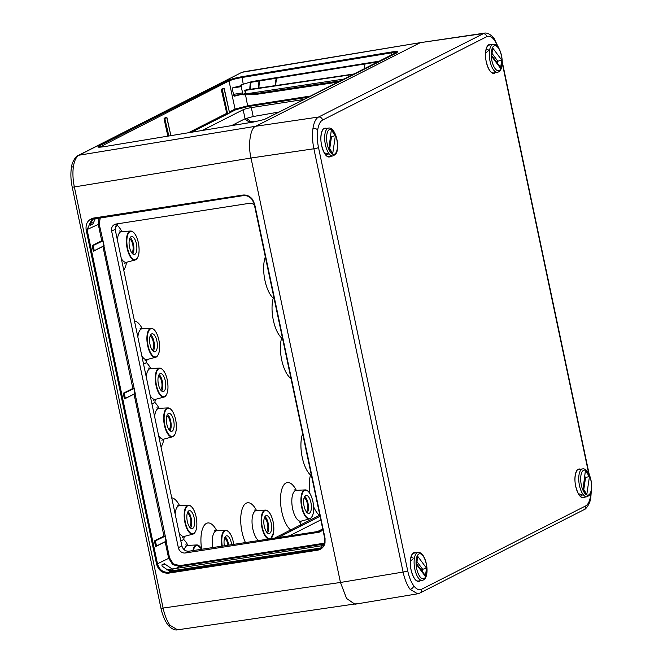 <?xml version="1.0" encoding="UTF-8"?>
<svg xmlns="http://www.w3.org/2000/svg" width="663" height="663" viewBox="0 0 663 663"><rect width="100%" height="100%" fill="white"/><g stroke="black" fill="none" stroke-linecap="round" stroke-linejoin="round"><path stroke-width="0.99" d="M326.022 155.266L327.837 153.791L324.306 152.871M330.646 136.851L331.492 136.719L330.804 135.791M328.036 154.413L327.837 153.791M329.03 147.667L331.301 130.097L335.395 135.6L331.492 136.719L329.735 148.611M329.039 147.716L331.301 130.097M335.395 135.6L332.743 153.518L329.047 147.683M317.585 550.207L168.46 573.163C162.493 573.396 158.54 570.42 156.592 564.221L86.157 229.978C85.452 223.588 87.939 219.619 93.632 218.052L242.749 195.071C246.669 194.649 249.959 196.132 252.611 199.513L254.617 204.022L325.052 538.29L325.019 543.113C323.909 547.066 321.431 549.436 317.585 550.207L317.718 549.362L320.378 548.467L324.613 542.873M254.617 204.022L252.363 199.778C249.893 196.629 246.827 195.245 243.172 195.643L94.022 218.633L93.632 218.052M229.365 111.981L235.075 109.08L247.887 105.757L311.486 95.878M309.157 97.063L247.763 106.594L235.879 109.677L229.605 112.867M100.328 217.406L99.21 224.169L98.281 224.409L99.069 217.854M99.21 224.169L104.116 245.791L103.751 246.056L102.84 240.901L92.488 245.857L93.533 250.813L94.022 250.738L93.011 245.567L102.632 240.752L92.522 245.65L93.21 245.724L94.254 250.672L103.884 245.857L135.235 393.466L134.871 393.731L133.959 388.576L123.567 393.549L124.611 398.504L125.1 398.43L124.089 393.267L133.752 388.427L123.6 393.341L124.288 393.416L125.332 398.364L135.003 393.524L166.355 541.141L165.99 541.398L165.079 536.243L154.728 541.199L155.772 546.155L156.261 546.08L155.25 540.917L164.872 536.094L154.761 540.991L155.449 541.066L156.493 546.022L166.123 541.199L169.546 557.914L173.341 563.915L179.83 565.63L179.706 566.475L172.712 564.619L168.617 558.155L165.17 541.82M243.744 71.786L420.342 42.647L242.401 72.234A3.638 3.298 -116.9 0 0 241.523 72.516L79.054 155.2C76.253 156.75 74.364 160.57 73.402 166.662C72.54 172.886 72.864 179.648 74.355 186.949L163.098 608.062C164.673 615.322 166.993 621.065 170.051 625.292L177.535 629.825L356.338 603.769M180.858 541.132L183.659 539.458A24.655 9.986 -98.8 0 1 187.936 545.392M143.589 364.277L146.39 362.603A24.655 9.986 -98.8 0 1 150.667 368.537M151.968 404.065L154.769 402.391A24.655 9.986 -98.8 0 1 159.054 408.333M115.072 226.986L117.5 225.544A24.655 9.986 -98.8 0 1 121.785 231.478M254.783 121.793L248.385 121.503L244.78 118.901M282.33 337.616L281.626 337.964A24.655 9.986 -98.8 0 1 273.313 320.154A24.655 9.986 -98.8 0 1 273.239 298.168A24.655 9.986 -98.8 0 1 264.927 280.366A24.655 9.986 -98.8 0 1 265.324 256.913M273.952 297.828L273.239 298.168M311.22 474.675L310.508 475.023A24.655 9.986 -98.8 0 1 302.195 457.221A24.655 9.986 -98.8 0 1 302.593 433.768M129.592 238.879A7.268 2.942 -98.8 0 1 132.749 244.581A7.268 2.942 -98.8 0 1 131.763 252.86M136.404 243.769A9.1 3.688 81.2 0 0 131.572 236.517A9.1 3.688 81.2 0 0 129.542 247.249A9.1 3.688 81.2 0 0 134.365 254.509A9.1 3.688 81.2 0 0 136.404 243.769M132.757 253.954A9.091 3.68 81.2 0 0 133.437 244.233A9.091 3.68 81.2 0 0 130.213 237.528M150.095 336.141A7.268 2.942 -98.8 0 1 153.244 341.851A7.268 2.942 -98.8 0 1 152.266 350.122M156.899 341.039A9.1 3.688 81.2 0 0 152.067 333.787A9.1 3.688 81.2 0 0 150.037 344.52A9.1 3.688 81.2 0 0 154.86 351.771A9.1 3.688 81.2 0 0 156.899 341.039M153.261 351.224A9.091 3.68 81.2 0 0 153.932 341.503A9.091 3.68 81.2 0 0 150.708 334.798M158.474 375.938A7.268 2.942 -98.8 0 1 161.631 381.639A7.268 2.942 -98.8 0 1 160.645 389.919M165.286 380.827A9.1 3.688 81.2 0 0 160.454 373.576A9.1 3.688 81.2 0 0 158.424 384.316A9.1 3.688 81.2 0 0 163.247 391.568A9.1 3.688 81.2 0 0 165.286 380.827M161.648 391.013A9.091 3.68 81.2 0 0 162.319 381.291A9.091 3.68 81.2 0 0 159.095 374.587M166.861 415.726A7.268 2.942 -98.8 0 1 170.018 421.428A7.268 2.942 -98.8 0 1 169.032 429.707M173.673 420.624A9.1 3.688 81.2 0 0 168.833 413.372A9.1 3.688 81.2 0 0 166.811 424.105A9.1 3.688 81.2 0 0 171.634 431.356A9.1 3.688 81.2 0 0 173.673 420.624M170.026 430.809A9.091 3.68 81.2 0 0 170.706 421.08A9.091 3.68 81.2 0 0 167.482 414.383M187.356 512.996A7.268 2.942 -98.8 0 1 190.513 518.698A7.268 2.942 -98.8 0 1 189.527 526.977M194.168 517.886A9.1 3.688 81.2 0 0 189.336 510.634A9.1 3.688 81.2 0 0 187.306 521.375A9.1 3.688 81.2 0 0 192.129 528.626A9.1 3.688 81.2 0 0 194.168 517.886M190.53 528.071A9.091 3.68 81.2 0 0 191.201 518.35A9.091 3.68 81.2 0 0 187.977 511.654M224.558 538.157A7.268 2.942 -98.8 0 1 227.716 543.859A7.268 2.942 -98.8 0 1 227.948 545.243M231.644 544.679A9.1 3.688 81.2 0 0 231.362 543.047A9.1 3.688 81.2 0 0 226.531 535.795A9.1 3.688 81.2 0 0 224.359 545.79M228.677 545.135A9.091 3.68 81.2 0 0 228.395 543.511A9.091 3.68 81.2 0 0 225.171 536.806M264.346 517.944A7.268 2.942 -98.8 0 1 267.496 523.646A7.268 2.942 -98.8 0 1 266.518 531.925M271.15 522.842A9.1 3.688 81.2 0 0 266.319 515.59A9.1 3.688 81.2 0 0 264.288 526.323A9.1 3.688 81.2 0 0 269.112 533.574A9.1 3.688 81.2 0 0 271.15 522.842M267.512 533.027A9.091 3.68 81.2 0 0 268.184 523.298A9.091 3.68 81.2 0 0 264.96 516.601M304.126 497.739A7.268 2.942 -98.8 0 1 307.284 503.441A7.268 2.942 -98.8 0 1 306.298 511.72M310.939 502.629A9.1 3.688 81.2 0 0 306.107 495.377A9.1 3.688 81.2 0 0 304.077 506.118A9.1 3.688 81.2 0 0 308.9 513.369A9.1 3.688 81.2 0 0 310.939 502.629M307.292 512.814A9.091 3.68 81.2 0 0 307.972 503.093A9.091 3.68 81.2 0 0 304.748 496.388M231.503 125.647L245.07 118.752L253.208 116.531L280.068 111.84M229.721 112.925L227.6 113.746L229.522 112.768L224.003 88.345L221.583 89.406L224.218 88.486L222.287 89.472L227.6 113.746L226.763 113.356L221.326 89.679L226.763 113.356M202.339 130.454L243.164 109.718A6.373 0.762 168.1 0 1 251.327 107.605L304.723 99.317M93.98 218.633L91.767 219.329L87.093 229.738L157.529 563.981C159.344 569.757 163.023 572.534 168.593 572.318L317.718 549.362L320.038 548.102L171.228 570.934L169.048 570.909L162.07 566.103L161.913 564.884L164.482 563.616M185.143 568.962L184.753 567.122L323.503 545.475M380.081 61.037L251.973 81.557L240.959 84.947M242.998 94.826L242.608 94.536L245.335 93.151L244.771 90.499L245.31 90.732L245.874 93.392L242.998 94.826L254.683 94.61L256.995 93.433L249.412 93.342L344.893 78.914M245.874 93.392L249.412 93.342M254.683 94.61L338.942 81.939M242.492 84.458L240.802 85.767L232.87 87.715L232.332 89.041L233.732 95.331L234.627 96.152M234.52 96.16L242.401 94.171L233.79 95.538M397.178 52.601L391.187 52.883L241.813 77.538C236.127 78.557 231.868 79.693 229.017 80.952L99.458 147.186M240.802 85.767L242.699 92.878L242.525 94.146M417.773 593.775L354.987 604.217L346.616 598.54L340.459 582.47L251.012 158.018C247.788 145.131 250.365 127.669 255.711 126.268L420.342 42.647L255.711 126.268C250.365 127.669 247.788 145.131 251.012 158.018L340.459 582.47L346.558 598.457L354.887 604.233M354.896 73.833L246.686 90.11A8.089 3.282 81.2 0 0 246.263 90.243L353.943 74.314M247.945 82.792L378.631 61.775M258.388 88.345A19.078 7.732 -98.8 0 1 259.208 80.977M184.753 567.122L172.844 568.862L173.225 570.669M166.322 569.882L172.844 568.862M172.14 568.953L165.435 564.428L161.822 564.975M164.424 563.633L165.435 564.428M172.256 568.978L172.057 570.213L170.515 570.992M169.637 571.44L169.032 570.719M320.038 548.102L321.489 547.746M325.019 543.113L324.679 538.248L254.252 204.047M116.439 223.97L115.147 229.332L181.861 545.898C183.013 549.569 185.35 551.343 188.88 551.21L321.373 530.972M289.383 535.861L320.751 519.933M274.573 538.124L300.132 525.146A0.912 0.829 -116.9 0 0 301.126 525.9L278.137 537.585M246.421 118.213L251.335 121.967M254.401 205.058A6.373 5.776 -116.9 0 0 249.313 203.334L116.1 224.028A6.373 5.776 -116.9 0 0 114.517 224.533A6.373 5.776 -116.9 0 0 111.641 231.114L178.355 547.679A6.373 5.776 -116.9 0 0 185.416 552.975L318.63 532.281A6.373 5.776 -116.9 0 0 320.212 531.776A6.373 5.776 -116.9 0 0 322.69 529.14M317.544 531.56L322.657 528.966M91.767 219.329L243.106 195.651M95.397 218.425L92.853 224.011L90.342 225.263L90.052 224.359L93.367 218.765M245.335 93.151L245.824 93.392M166.919 117.575L164.275 118.71L168.095 136.106M227.368 113.804L222.287 89.472L221.55 89.48M296.32 490.338A24.655 9.986 -98.8 0 0 283.673 485.175A24.655 9.986 -98.8 0 0 281.775 511.645A24.655 9.986 -98.8 0 0 290.684 529.944A0.912 0.829 -116.9 0 0 291.679 530.707M301.101 521.135A24.655 9.986 -98.8 0 1 300.132 525.146L319.491 515.308A0.912 0.829 -116.9 0 0 319.914 515.93M365.106 63.955A19.393 7.857 81.2 0 0 364.26 69.076M276.894 78.135A17.661 7.152 81.2 0 0 275.775 85.734M276.314 78.226A18.572 7.525 81.2 0 0 275.377 85.792M259.838 80.878A18.572 7.525 81.2 0 0 258.935 88.27M498.336 47.521L494.499 40.194C491.813 36.705 489.236 35.529 486.775 36.664L322.591 120.061C320.171 121.404 318.538 124.71 317.701 129.998C316.955 135.393 317.229 141.252 318.522 147.576L407.72 570.851C409.088 577.141 411.101 582.114 413.753 585.785C416.439 589.274 419.016 590.451 421.477 589.316L585.661 505.919C588.081 504.576 589.714 501.269 590.542 495.982L590.899 492.41M318.522 147.576A3.638 0.439 168.1 0 1 313.889 148.777C312.406 141.476 312.099 134.713 312.961 128.489C313.922 122.398 315.795 118.578 318.588 117.028L484.388 33.15M421.477 589.316A3.638 3.298 63.1 0 1 419.836 593.07L417.615 593.808L410.065 589.283C406.999 585.048 404.67 579.305 403.087 572.053L313.889 148.777L251.012 158.018L74.355 186.949A3.638 0.439 -11.9 0 1 72.192 186.999L160.935 608.112A3.638 0.439 -11.9 0 0 163.098 608.062L340.459 582.47L403.087 572.053A3.638 0.439 168.1 0 0 407.72 570.851M486.775 36.664A3.638 3.298 63.1 0 0 482.763 33.639L420.342 42.647L484.214 33.175C488.681 32.015 494.051 37.932 494.126 38.529L499.28 49.112M485.556 53.09L488.382 50.786L488.183 49.783L486.054 49.51M491.971 55.899L496.139 61.493L497.838 61.22L492.286 53.769M496.139 61.493L497.316 62.032L497.49 63.341M492.775 48.076L491.565 56.272L492.775 48.076L501.742 60.101L497.838 61.22L497.523 63.383M491.963 55.932L499.587 66.159L500.532 68.297L491.565 56.272M410.364 561.155L413.198 558.859L412.991 557.856L410.861 557.575M416.778 564.006L424.403 574.233L425.339 576.362L416.381 564.346L416.762 563.981L420.947 569.558L422.654 569.293L417.102 561.843M420.947 569.558L422.124 570.105L422.298 571.407M416.381 564.346L417.591 556.149L416.77 564.031M417.591 556.149L426.549 568.174L422.654 569.293L422.331 571.456M580.1 496.09L580.821 496.04L581.915 494.623L578.385 493.695M584.725 477.675L585.57 477.542L584.882 476.614M582.114 495.236L581.915 494.623M589.473 476.424L586.821 494.349L583.117 488.54L585.379 470.921L589.473 476.424L585.57 477.542L583.813 489.435M583.117 488.54L585.379 470.921M328.989 153.617A14.105 5.718 -98.8 0 1 324.663 138.368A14.105 5.718 -98.8 0 1 328.541 128.075C330.041 127.727 331.666 128.614 333.414 130.744C335.95 134.473 337.343 139.263 337.583 145.131C336.787 150.186 338.486 153.145 332.867 155.954A14.105 5.718 -98.8 0 1 328.989 153.617M333.564 131.407A12.655 5.13 81.2 0 0 326.818 134.829A12.655 5.13 81.2 0 0 330.481 152.217A12.655 5.13 81.2 0 0 337.227 148.794A12.655 5.13 81.2 0 0 333.564 131.407M332.743 153.518L328.641 148.023M98.555 146.2L228.205 80.347A0.729 0.663 63.1 0 1 228.213 80.347C231.263 79.013 235.837 77.795 241.937 76.701L391.311 52.045C395.131 51.441 397.27 51.341 397.734 51.755L264.462 119.448L253.564 122.009L104.199 146.656C98.613 147.493 96.732 147.335 98.555 146.2A0.729 0.663 63.1 0 1 99.367 146.796M397.734 51.755A0.729 0.721 147.7 0 0 397.178 52.327M264.462 119.448A0.729 0.456 -107.8 0 0 264.388 119.456L253.564 122.009M228.213 80.347A0.729 0.663 63.1 0 1 229.017 80.952L235.075 109.08A0.729 0.663 -116.9 0 0 235.879 109.677M240.81 108.036L240.387 107.315M173.341 563.915L172.712 564.619M164.267 118.569L166.72 117.442L164.043 118.768L167.855 136.147M302.121 507.112A14.304 5.793 81.2 0 0 310.433 518.267A14.304 5.793 81.2 0 0 312.895 501.634A14.304 5.793 81.2 0 0 304.582 490.479A14.304 5.793 81.2 0 0 302.121 507.112M312.132 516.444A14.661 5.942 -98.8 0 1 309.712 518.856A14.661 5.942 -98.8 0 1 301.682 507.228A14.661 5.942 -98.8 0 1 305.212 489.899A14.661 5.942 -98.8 0 1 308.254 491.465M262.333 527.317A14.304 5.793 81.2 0 0 270.653 538.472A14.304 5.793 81.2 0 0 273.106 521.847A14.304 5.793 81.2 0 0 264.794 510.684A14.304 5.793 81.2 0 0 262.333 527.317M272.344 536.649A14.661 5.942 -98.8 0 1 270.695 538.721L273.662 532.397L273.139 521.822C271.391 514.43 268.822 510.527 265.424 510.112A14.661 5.942 -98.8 0 1 268.465 511.679M268.573 539.044A14.661 5.942 -98.8 0 1 261.902 527.433A14.661 5.942 -98.8 0 1 265.424 510.112L256.589 510.543A15.589 6.315 81.2 0 0 252.835 528.966A15.589 6.315 81.2 0 0 258.52 540.577M221.84 546.179A14.661 5.942 -98.8 0 1 225.644 530.317C229.033 530.74 231.602 534.635 233.351 542.027L233.757 544.356A14.304 5.793 81.2 0 0 233.326 542.052A14.304 5.793 81.2 0 0 225.279 530.773A14.304 5.793 81.2 0 0 222.279 546.113M185.35 522.369A14.304 5.793 81.2 0 0 193.662 533.524A14.304 5.793 81.2 0 0 196.124 516.891A14.304 5.793 81.2 0 0 187.811 505.736A14.304 5.793 81.2 0 0 185.35 522.369M195.361 531.701A14.661 5.942 -98.8 0 1 192.941 534.113A14.661 5.942 -98.8 0 1 184.919 522.485A14.661 5.942 -98.8 0 1 188.441 505.165A14.661 5.942 -98.8 0 1 191.483 506.731M164.855 425.099A14.304 5.793 81.2 0 0 173.167 436.254A14.304 5.793 81.2 0 0 175.629 419.629A14.304 5.793 81.2 0 0 167.316 408.466A14.304 5.793 81.2 0 0 164.855 425.099M174.858 434.431A14.661 5.942 -98.8 0 1 172.446 436.842A14.661 5.942 -98.8 0 1 164.416 425.215A14.661 5.942 -98.8 0 1 167.946 407.894A14.661 5.942 -98.8 0 1 170.979 409.461M156.468 385.311A14.304 5.793 81.2 0 0 164.78 396.466A14.304 5.793 81.2 0 0 167.242 379.833A14.304 5.793 81.2 0 0 158.929 368.678A14.304 5.793 81.2 0 0 156.468 385.311M166.479 394.642A14.661 5.942 -98.8 0 1 164.059 397.054A14.661 5.942 -98.8 0 1 156.037 385.427A14.661 5.942 -98.8 0 1 159.559 368.098A14.661 5.942 -98.8 0 1 162.601 369.664M148.081 345.514A14.304 5.793 81.2 0 0 156.402 356.669A14.304 5.793 81.2 0 0 158.855 340.044A14.304 5.793 81.2 0 0 150.542 328.889A14.304 5.793 81.2 0 0 148.081 345.514M158.092 354.846A14.661 5.942 -98.8 0 1 155.672 357.266A14.661 5.942 -98.8 0 1 147.65 345.63A14.661 5.942 -98.8 0 1 151.172 328.309A14.661 5.942 -98.8 0 1 154.214 329.876M127.586 248.244A14.304 5.793 81.2 0 0 135.898 259.399A14.304 5.793 81.2 0 0 138.36 242.774A14.304 5.793 81.2 0 0 130.047 231.619A14.304 5.793 81.2 0 0 127.586 248.244M137.589 257.584A14.661 5.942 -98.8 0 1 135.177 259.995A14.661 5.942 -98.8 0 1 127.147 248.36A14.661 5.942 -98.8 0 1 130.677 231.039A14.661 5.942 -98.8 0 1 133.711 232.605M322.591 120.061A3.638 3.298 63.1 0 0 318.588 117.028L255.711 126.268L79.054 155.2A3.638 3.298 -116.9 0 0 78.184 155.482C76.875 155.233 71.753 161.441 71.339 168.129L71.339 168.129A3.638 2.022 8.4 0 1 73.402 166.662M78.184 155.482L241.523 72.516M160.935 608.112C162.369 614.825 164.598 620.278 167.623 624.471L167.623 624.471A3.638 2.644 -36.7 0 0 170.051 625.292M171.725 497.814A24.655 9.986 -98.8 0 1 179.549 505.596M177.344 505.107L179.607 505.596A15.589 6.315 81.2 0 0 175.14 513.999M185.731 544.895L187.985 545.384A15.589 6.315 81.2 0 0 184.215 549.826M134.456 320.967A24.655 9.986 -98.8 0 1 142.28 328.749M140.075 328.251L142.338 328.74A15.589 6.315 81.2 0 0 137.871 337.144M148.462 368.04L150.716 368.537A15.589 6.315 81.2 0 0 146.258 376.94M156.849 407.836L159.103 408.325A15.589 6.315 81.2 0 0 154.636 416.729M119.58 230.981L121.835 231.478A15.589 6.315 81.2 0 0 117.368 239.882M235.191 125.034A24.655 9.986 -98.8 0 1 235.423 123.658M250.647 122A15.589 6.315 81.2 0 0 248.865 122.779M290.949 378.498A24.655 9.986 -98.8 0 1 281.7 359.951A24.655 9.986 -98.8 0 1 281.626 337.964M309.961 493.57A24.655 9.986 -98.8 0 1 310.508 475.023M294.115 489.841L296.369 490.338A15.589 6.315 81.2 0 0 292.623 508.753A15.589 6.315 81.2 0 0 301.151 521.126L299.154 522.278M245.459 542.574A24.655 9.986 -98.8 0 1 241.987 531.85A24.655 9.986 -98.8 0 1 243.885 505.38A24.655 9.986 -98.8 0 1 256.531 510.551M201.577 548.624A24.655 9.986 -98.8 0 1 204.652 524.856A24.655 9.986 -98.8 0 1 216.743 530.756M214.539 530.259L216.801 530.756A15.589 6.315 81.2 0 0 212.748 547.563M121.321 258.628A15.589 6.315 81.2 0 0 126.616 262.258L124.611 263.418M150.203 395.687A15.589 6.315 81.2 0 0 155.498 399.325L153.501 400.477M141.824 355.898A15.589 6.315 81.2 0 0 147.12 359.528L145.114 360.689M158.59 435.483A15.589 6.315 81.2 0 0 163.885 439.113L161.88 440.265M179.085 532.754A15.589 6.315 81.2 0 0 184.389 536.384L182.383 537.536M168.584 136.031L164.805 118.412L168.825 135.99M135.235 393.466L125.29 398.529M164.872 536.094L165.311 536.185M104.116 245.791L94.212 250.838M133.752 388.427L134.191 388.518M166.355 541.141L156.451 546.179M102.632 240.752L103.072 240.843M117.948 223.738A24.655 9.986 -98.8 0 1 117.5 225.544M126.567 262.275A24.655 9.986 -98.8 0 1 123.732 270.073M147.062 359.545A24.655 9.986 -98.8 0 1 146.39 362.603M155.449 399.333A24.655 9.986 -98.8 0 1 154.769 402.391M163.836 439.13A24.655 9.986 -98.8 0 1 161.001 446.928M184.331 536.4A24.655 9.986 -98.8 0 1 183.659 539.458M319.491 515.308A24.655 9.986 -98.8 0 1 313.616 506.764M227.807 113.895L191.416 132.26M164.109 118.346L166.023 117.368L166.927 117.591L170.88 135.65L166.728 117.442M188.483 132.741L226.531 113.423L227.334 114.019M221.384 89.248L223.564 88.452M245.517 94.734L247.763 106.594M241.937 76.701L243.255 84.226M391.642 55.162L391.311 52.045M244.771 90.499L245.865 89.944A8.453 3.423 -98.8 0 1 247.34 90.011M249.827 89.638A19.476 7.89 -98.8 0 1 250.573 82.369M341.412 80.679L256.995 93.433M245.865 89.944L354.705 73.924M379.841 61.162L250.846 81.905M171.228 570.934L168.593 572.318L168.46 573.163M324.207 544.033L179.706 566.475L175.363 568.763M156.592 564.221L169.546 557.914M172.794 570.727L172.405 568.895M319.989 516.32L301.126 525.9M155.532 546.213L154.487 541.265M154.554 540.842L163.968 536.127L134.05 394.145M124.371 398.562L123.326 393.615M123.393 393.184L132.849 388.452L102.931 246.479M93.292 250.871L92.256 245.915M92.314 245.492L101.729 240.777L98.281 224.409L86.157 229.978M179.83 565.63L324.497 543.163M318.63 532.281L321.124 531.013M185.416 552.975L188.88 551.21M178.355 547.679L181.861 545.898M111.641 231.114L115.147 229.332M243.164 109.718L245.07 118.752M251.327 107.605L253.208 116.531M92.853 224.011L90.035 224.459M90.342 223.174L93.417 222.685M172.057 570.213L168.957 570.702M251.111 82.278A19.111 7.749 81.2 0 0 250.307 89.563M233.509 94.345L242.699 92.878M241.382 86.638L232.522 87.964M192.933 550.597A14.661 5.942 -98.8 0 1 196.828 544.953A14.661 5.942 -98.8 0 1 199.87 546.519M201.867 549.229A14.304 5.793 81.2 0 0 193.422 550.522M216.801 530.756L225.644 530.317A14.661 5.942 -98.8 0 1 228.677 531.883M166.04 541.389L155.747 546.494M164.175 536.276L164.905 535.886M134.921 393.714L124.586 398.844M133.056 388.601L133.785 388.211M103.801 246.039L93.508 251.153M101.936 240.934L102.666 240.536M166.09 541.547L165.435 541.688M103.859 246.197L103.196 246.346M134.979 393.872L134.316 394.013M104.265 146.647L98.373 147.103M242.749 195.071L243.139 195.651C246.76 195.245 249.81 196.621 252.305 199.795L254.186 204.03L324.679 538.248M325.052 538.29L324.621 538.298L324.588 542.798L320.378 548.467M325.226 128.589A14.196 5.752 81.2 0 0 324.563 128.605C323.726 126.956 319.085 134.067 321.63 145.338C323.585 152.888 326.014 156.659 328.923 156.659A14.196 5.752 81.2 0 0 329.561 156.468M330.696 156.294A14.561 5.901 -98.8 0 1 321.596 145.363A14.561 5.901 -98.8 0 1 326.362 128.415M489.858 44.968A14.196 5.752 81.2 0 0 489.195 44.976C488.358 43.335 483.717 50.446 486.261 61.717C488.217 69.267 490.645 73.038 493.554 73.038A14.196 5.752 81.2 0 0 494.192 72.847M495.327 72.673A14.561 5.901 -98.8 0 1 486.236 61.742A14.561 5.901 -98.8 0 1 490.993 44.786M579.305 469.412A14.196 5.752 81.2 0 0 578.642 469.429C577.805 467.78 573.163 474.89 575.708 486.161C577.664 493.711 580.092 497.482 583.001 497.482A14.196 5.752 81.2 0 0 583.639 497.291M584.774 497.117A14.561 5.901 -98.8 0 1 575.675 486.186A14.561 5.901 -98.8 0 1 580.44 469.238M414.673 553.033A14.196 5.752 81.2 0 0 414.01 553.05C413.173 551.401 408.532 558.519 411.068 569.782C413.024 577.332 415.461 581.111 418.37 581.103A14.196 5.752 81.2 0 0 418.999 580.921M420.135 580.738A14.561 5.901 -98.8 0 1 411.043 569.807A14.561 5.901 -98.8 0 1 415.809 552.859M590.542 495.982A3.638 2.022 8.4 0 1 590.857 497.026L591.313 490.711M494.499 40.194A3.638 2.644 -36.7 0 0 494.126 38.529M413.753 585.785A3.638 2.644 143.3 0 1 410.065 589.283M585.661 505.919A3.638 3.298 63.1 0 1 584.02 509.681L419.836 593.07A3.638 3.298 63.1 0 1 418.966 593.352M317.701 129.998A3.638 2.022 -171.6 0 0 312.961 128.489M588.703 473.515L502.206 63.06M590.857 497.026C590.443 503.723 585.321 509.93 584.02 509.681L584.02 509.681A3.638 3.298 63.1 0 1 583.142 509.963M492.965 73.038L497.507 72.333A14.105 5.718 -98.8 0 1 491.233 65.355A14.105 5.718 -98.8 0 1 489.534 50.612A14.105 5.718 -98.8 0 1 493.173 44.454L488.631 45.159M491.449 51.208A12.655 5.13 81.2 0 0 495.112 68.596A12.655 5.13 81.2 0 0 501.858 65.165A12.655 5.13 81.2 0 0 498.195 47.786A12.655 5.13 81.2 0 0 491.449 51.208M501.742 60.101L500.532 68.297M417.773 581.111L422.314 580.407A14.105 5.718 -98.8 0 1 416.041 573.42A14.105 5.718 -98.8 0 1 414.35 558.677A14.105 5.718 -98.8 0 1 417.98 552.519L413.447 553.224M416.265 559.282A12.655 5.13 81.2 0 0 419.928 576.661A12.655 5.13 81.2 0 0 426.665 573.238A12.655 5.13 81.2 0 0 423.002 555.851A12.655 5.13 81.2 0 0 416.265 559.282M426.549 568.174L425.339 576.362M583.067 494.441A14.105 5.718 -98.8 0 1 578.741 479.192A14.105 5.718 -98.8 0 1 582.62 468.898C584.12 468.55 585.744 469.437 587.493 471.567C590.029 475.296 591.421 480.087 591.661 485.954C590.866 491.01 592.565 493.968 586.946 496.778A14.105 5.718 -98.8 0 1 583.067 494.441M587.642 472.23A12.655 5.13 81.2 0 0 580.896 475.653A12.655 5.13 81.2 0 0 584.559 493.04A12.655 5.13 81.2 0 0 591.305 489.617A12.655 5.13 81.2 0 0 587.642 472.23M586.821 494.349L582.727 488.846M324 128.779L328.541 128.075M328.334 156.659L332.867 155.954M397.195 52.65L264.388 119.456M301.151 521.126L309.712 518.856C313.433 516.75 314.502 510.999 312.928 501.609C311.179 494.225 308.602 490.322 305.212 489.899L296.369 490.338M184.389 536.384L192.941 534.113C196.662 532.008 197.74 526.256 196.157 516.867C194.408 509.482 191.839 505.579 188.441 505.165L179.607 505.596M163.885 439.113L172.446 436.842C176.167 434.737 177.236 428.986 175.654 419.604C173.905 412.212 171.336 408.309 167.946 407.894L159.103 408.325M155.498 399.325L164.059 397.054C167.78 394.949 168.85 389.198 167.275 379.808C165.526 372.424 162.949 368.52 159.559 368.098L150.716 368.537M147.12 359.528L155.672 357.266C159.393 355.153 160.471 349.409 158.888 340.02C157.139 332.627 154.57 328.724 151.172 328.309L142.338 328.74M126.616 262.258L135.177 259.995C138.898 257.882 139.968 252.139 138.385 242.749C136.636 235.357 134.067 231.453 130.677 231.039L121.835 231.478M254.327 510.054L256.589 510.543M201.925 549.221L196.828 544.953L187.985 545.384M167.623 624.471C167.689 625.068 173.068 630.985 177.535 629.825M71.339 168.129C70.527 173.996 70.817 180.286 72.192 186.999M224.011 88.345L223.439 88.411M224.218 88.486L229.539 112.76M253.597 122L104.232 146.647M589.283 474.716L502.214 61.568M497.507 72.333C499.968 71.621 501.46 69.375 501.982 65.587C503.333 56.794 498.957 43.402 493.173 44.454M422.314 580.407C424.784 579.694 426.276 577.44 426.79 573.652C428.141 564.868 423.773 551.467 417.98 552.519M578.078 469.603L582.62 468.898M582.412 497.482L586.946 496.778"/></g></svg>
